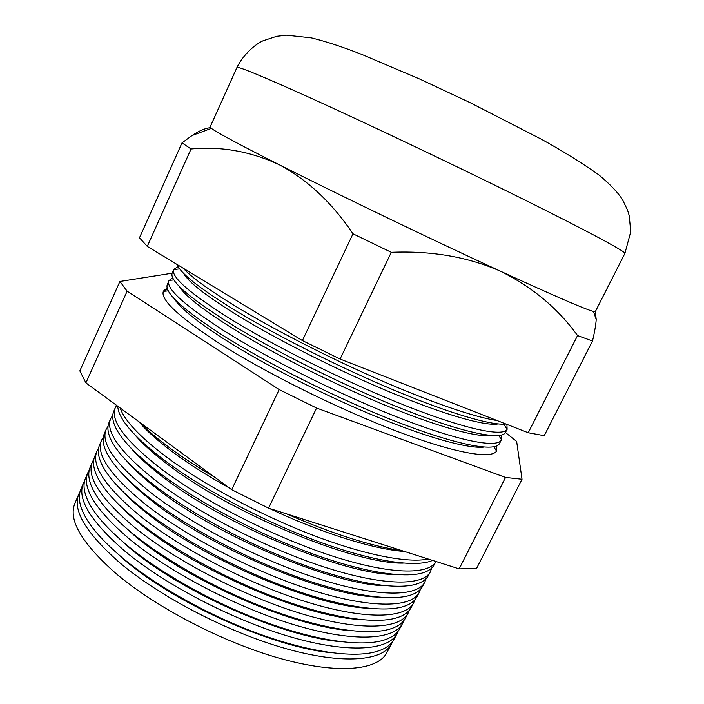 <?xml version="1.0" encoding="UTF-8"?>
<svg xmlns="http://www.w3.org/2000/svg" width="704" height="704" viewBox="0 0 704 704"><rect width="100%" height="100%" fill="white"/><g stroke="black" fill="none" stroke-linecap="round" stroke-linejoin="round"><path stroke-width="1.06" d="M496.883 420.473C475.798 417.525 432.529 402.908 380.591 380.301C328.689 357.667 272.184 328.68 233.754 305.166C208.032 289.326 191.18 276.998 183.207 268.198M505.912 424.002C492.21 425.762 450.842 413.89 395.05 390.597C339.302 367.33 274.674 334.682 232.241 308.581C198.484 287.54 180.154 272.879 177.258 264.59M498.018 423.922C485.769 426.325 446.512 415.483 392.894 393.307C339.337 371.158 276.778 339.61 235.69 314.248C205.462 295.381 188.082 281.714 183.55 273.258M178.138 266.473L173.615 269.579C171.063 276.839 189.279 292.846 228.246 317.601C274.806 346.623 348.418 383.205 407.15 406.296C466.013 429.458 502.92 436.92 507.109 429.361L506.924 424.406M507.144 429.29L505.472 432.397C501.811 440.44 465.194 433.435 406.208 410.406C347.354 387.438 273.284 350.654 226.565 321.376C187.185 296.208 169.083 280.007 172.269 272.756L173.65 269.5M167.182 287.954L163.469 291.042C159.94 299.103 177.707 315.999 216.788 341.722C263.199 371.624 337.19 408.522 396.273 431.015C455.488 453.57 492.598 459.633 496.734 450.71L496.813 445.887M163.249 291.632L167.385 288.675M483.85 447.102C468.547 448.87 428.05 437.914 375.549 416.328C323.083 394.742 263.481 364.267 224.127 339.143C196.865 321.57 180.277 308.132 174.354 298.822M496.126 446.178L496.417 451.255M501.336 440.07L499.33 443.793C494.701 451.986 457.512 445.271 398.763 422.594C340.146 399.969 267.01 363.51 220.915 334.127C182.389 309.074 164.498 292.591 167.244 284.689L168.881 280.79M172.735 277.693L168.96 280.597C165.642 288.165 183.568 304.63 222.754 329.982C269.245 359.454 343.094 396.194 401.905 418.906C460.838 441.681 497.587 448.281 501.433 439.886L501.327 435.134M490.996 435.521C477.162 437.598 437.237 426.686 384.173 404.818C331.153 382.95 270.098 351.956 229.9 326.718C201.186 308.502 184.193 294.932 178.904 286M331.417 652.731C273.205 647.346 175.226 603.671 124.414 559.882L109.622 546.462M79.983 491.797L78.892 493.935C72.107 509.89 85.686 532.787 119.618 562.637C160.081 596.904 228.175 632.306 285.578 648.542C343.086 664.822 382.888 661.074 391.609 643.764L392.586 641.573M396.906 633.934L394.082 639.179C390.834 645.48 383.874 649.88 373.182 652.397C349.263 657.809 305.466 651.156 255.966 632.746C206.492 614.302 155.091 585.226 121.924 557.436C102.775 541.218 90.042 526.645 83.714 513.709C78.971 503.8 78.038 495.607 80.916 489.13L83.23 483.648M341.026 641.714C283.501 637.19 182.16 592.636 129.862 548.152L112.191 532.074M84.603 480.955L83.398 483.252C76.78 498.81 90.561 521.409 124.758 551.056C165.502 585.103 233.886 620.585 291.359 637.12C348.955 653.708 388.617 650.443 397.109 633.556L398.147 631.18M402.424 623.691L399.758 628.637C396.783 634.418 390.482 638.519 380.864 640.957C357.738 646.642 313.94 640.086 263.762 621.518C213.611 602.906 161.066 573.452 127.23 545.486C107.07 528.634 93.931 513.656 87.815 500.553C83.679 491.524 82.94 484.044 85.571 478.104L87.762 472.921M350.425 630.626C293.744 626.965 189.112 581.53 135.326 536.386L114.937 517.801M89.25 470.078L87.921 472.534C81.462 487.696 95.462 510.004 129.906 539.44C170.949 573.267 239.615 608.819 297.167 625.662C354.834 642.558 394.363 639.778 402.626 623.313L403.718 620.743M407.968 613.413L405.451 618.068C402.732 623.348 397.065 627.167 388.45 629.508C366.15 635.439 322.397 628.98 271.568 610.236C220.766 591.466 167.059 561.625 132.546 533.491C111.373 516.014 97.847 500.676 91.978 487.467C88.414 479.283 87.833 472.472 90.244 467.051L92.303 462.167M359.63 619.485C303.961 616.66 196.073 570.354 140.809 524.577C131.798 517.326 124.142 510.347 117.85 503.65M93.905 459.175L92.462 461.789C86.17 476.555 100.373 498.555 135.071 527.78C176.405 561.387 245.362 597.01 302.993 614.161C360.738 631.374 400.127 629.086 408.162 613.052L409.288 610.28M413.512 603.108L411.162 607.473C408.69 612.278 403.621 615.798 395.956 618.05C374.519 624.219 330.845 617.83 279.374 598.91C227.946 579.964 173.07 549.745 137.878 521.453C115.685 503.378 101.798 487.705 96.21 474.434C93.157 467.051 92.734 460.891 94.926 455.954L96.853 451.387M368.658 608.3C314.142 606.285 203.069 559.108 146.309 512.741C136.118 504.645 127.653 496.936 120.912 489.597M98.586 448.246L97.011 451.018C90.886 465.379 105.301 487.062 140.254 516.085C181.887 549.463 251.126 585.156 308.836 602.624C366.661 620.145 405.909 618.358 413.706 602.756L414.876 599.782M419.082 592.768L416.891 596.842C414.647 601.19 410.142 604.437 403.366 606.575C382.826 612.964 339.275 606.646 287.197 587.541C235.154 568.418 179.106 537.803 143.238 509.37C120.014 490.714 105.776 474.751 100.514 461.472C97.935 454.854 97.636 449.31 99.616 444.84L101.42 440.572M377.52 597.062C324.315 595.857 210.082 547.809 151.826 500.87C140.457 491.964 131.217 483.551 124.115 475.649M103.294 437.29L101.57 440.211C95.612 454.168 110.246 475.543 145.464 504.346C187.387 537.495 256.916 573.258 314.706 591.043C372.61 608.89 411.708 607.596 419.267 592.425L420.464 589.257M424.662 582.41L422.629 586.186C420.614 590.102 416.627 593.067 410.687 595.091C391.081 601.682 347.706 595.426 295.02 576.127C242.378 556.82 185.161 525.818 148.606 497.244C124.362 478.025 109.78 461.798 104.878 448.571C102.722 442.666 102.538 437.712 104.324 433.682L105.996 429.73M386.232 585.781C334.462 585.367 217.131 536.439 157.362 488.954C144.813 479.257 134.842 470.21 127.45 461.798M108.02 426.307L106.146 429.378C100.355 442.922 115.201 463.98 150.682 492.571C192.914 525.492 262.733 561.317 320.593 579.418C378.567 597.582 417.525 596.807 424.846 582.076L426.07 578.688M430.258 572.018L428.384 575.502C426.58 579.005 423.095 581.698 417.921 583.59C399.282 590.383 356.118 584.17 302.861 564.67C249.647 545.169 191.25 513.779 154 485.082C128.718 465.309 113.81 448.853 109.296 435.723C107.536 430.514 107.448 426.105 109.05 422.497L110.59 418.854M394.786 574.473C344.617 574.834 224.215 525.017 162.906 477.013C149.178 466.55 138.503 456.887 130.909 448.043M112.772 415.298L110.73 418.519C105.116 431.64 120.182 452.382 155.918 480.753C198.458 513.436 268.558 549.331 326.498 567.758C384.551 586.247 423.359 585.983 430.434 571.692L431.666 568.084M435.873 561.598L434.157 564.784C432.555 567.89 429.528 570.328 425.075 572.088C407.431 579.058 364.531 572.871 310.702 553.168C256.934 533.465 197.358 501.679 159.412 472.877C133.082 452.566 117.876 435.926 113.784 422.937C112.358 418.37 112.367 414.48 113.784 411.286L115.192 407.95M403.198 563.121C354.763 564.247 231.334 513.533 168.476 465.027C153.551 453.816 142.217 443.599 134.473 434.368M116.626 405.381L115.333 407.625C109.886 420.323 125.171 440.748 161.181 468.89C203.914 501.266 274.094 537.143 332.033 555.931C390.086 574.772 428.868 575.168 435.943 561.475M432.564 560.393L432.15 560.578C415.536 567.714 372.926 561.546 318.56 541.631C264.255 521.708 203.491 489.535 164.842 460.618C137.465 439.798 121.95 422.998 118.325 410.212L117.568 406.076M404.457 551.443C374.088 549.419 321.402 533.086 269.051 508.288M229.434 488.03C208.27 476.282 189.816 464.605 174.055 453.015C158.47 441.47 146.758 431.042 138.926 421.722M120.138 407.959C124.441 420.552 139.876 436.902 166.452 456.993C203.254 484.37 259.952 514.853 312.25 534.961C364.584 555.051 407.994 563.341 428.226 559.011M402.151 550.704C371.316 546.242 332.781 533.966 286.546 513.867M214.685 477.224C197.991 467.438 183.19 457.802 170.298 448.325C157.476 438.865 147.145 430.1 139.322 422.013M577.553 335.562L528.229 432.749L544.227 435.688L592.495 341L577.553 335.562C558.07 308.51 532.365 287.056 500.447 271.198C468.019 256.942 431.631 250.642 391.283 252.305L352.994 233.798C332.006 202.699 307.393 179.661 279.154 164.692C239.422 144.584 216.832 132.475 211.376 128.374L210.109 127.019L236.922 67.531C237.494 65.956 261.862 76.023 310.024 97.733C367.902 123.93 456.43 166.038 522.975 199.065C589.697 232.17 626.182 251.944 624.897 253.414L595.338 311.59L593.49 311.458C585.341 309.338 554.33 295.918 500.447 271.198C433.127 240.24 337.92 194.401 279.154 164.692C250.413 151.342 221.047 146.106 191.057 148.984L182.002 142.877L192.069 135.511C199.285 130.706 205.445 128.102 210.531 127.688M391.398 644.16L386.786 652.714C377.872 670.384 337.955 674.555 280.509 658.539C223.186 642.576 155.329 607.226 115.122 572.783C81.409 542.758 68.006 519.596 74.932 503.298L78.716 494.34M367.594 539.695L335.13 529.346M522.025 479.248L476.582 568.401L459.149 568.867L268.567 508.138L231.713 489.702L85.906 382.879L79.825 370.885L119.9 281.459L127.134 291.183L279.171 389.576L316.58 408.038L505.542 477.435L522.025 479.248L516.648 441.434L505.419 432.502M528.229 432.749L340.085 359.031L391.283 252.305M340.085 359.031L302.394 340.56L352.994 233.798M302.394 340.56L147.268 246.382L191.057 148.984M147.268 246.382L139.471 237.785L182.002 142.877M595.32 311.617L596.209 319.572C595.857 324.887 594.616 332.033 592.495 341M133.461 467.729L132.95 467.694M141.328 458.225L140.554 458.146M134.974 452.54L135.414 452.566M139.832 457.459L140.721 457.521M132.484 467.218L132.933 467.227M172.102 273.205L119.9 281.459M85.906 382.879L127.134 291.183M231.713 489.702L279.171 389.576M268.567 508.138L316.58 408.038M459.149 568.867L505.542 477.435M624.897 253.414L630.749 231.739L629.218 215.618L627.466 209.933L622.521 199.707C617.989 192.553 610.122 184.298 598.928 174.926C581.319 162.554 562.17 150.674 541.482 139.286L470.114 102.652L420.112 79.226L362.199 54.595C342.681 46.948 325.723 41.378 311.335 37.884L286.537 35.2L276.742 36.3L262.953 40.823C255.156 44.29 243.1 54.736 236.922 67.531M503.835 424.16L507.109 429.361M493.856 446.811L496.505 451M498.863 435.565L501.503 439.745M141.381 458.119L141.099 458.665M173.941 279.893L169.03 280.456M168.318 290.84L163.39 291.394M179.722 268.866L173.615 269.579M593.49 311.458L596.209 319.572M211.376 128.374L192.069 135.511"/></g></svg>
